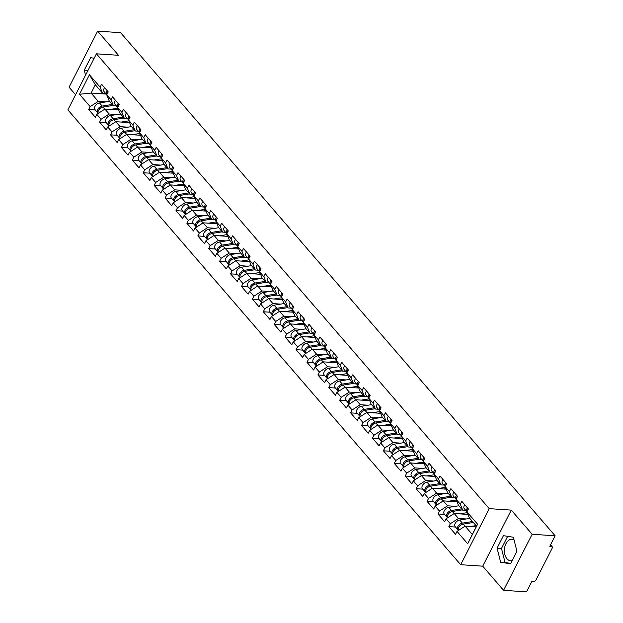 <?xml version="1.0" encoding="UTF-8"?>
<svg xmlns="http://www.w3.org/2000/svg" width="623" height="623" viewBox="0 0 623 623"><rect width="100%" height="100%" fill="white"/><g stroke="black" fill="none" stroke-linecap="round" stroke-linejoin="round"><path stroke-width="0.93" d="M514.022 539.783A10.801 7.024 -86.2 0 0 512.137 539.245A10.801 7.024 -86.2 0 0 504.91 546.48A10.801 7.024 -86.2 0 0 506.966 558.769A10.801 7.024 -86.2 0 0 510.704 560.801A10.801 7.024 -86.2 0 0 512.176 560.661M503.571 590.316L532.135 534.261L511.288 510.112L482.724 566.175L503.571 590.316L526.567 591.85L531.91 581.368L533.592 581.477A2.079 1.316 139.2 0 0 536.021 579.904L552.188 548.178A2.079 1.316 139.2 0 0 552.18 546.714A2.079 1.316 139.2 0 0 551.472 546.387L549.79 546.278L555.132 535.796L120.621 32.684L97.632 31.15L69.067 87.204L75.578 94.751M482.724 566.175L460.677 564.703L67.868 109.874L96.433 53.819L489.234 508.641L460.677 564.703M476.143 526.879L465.116 526.139L472.289 534.448L467.678 543.754L477.615 524.247L466.946 511.888L468.434 508.975L461.783 501.281L460.304 504.194L462.694 510.151L465.724 510.354M467.678 543.754L457.009 531.396L455.522 534.316L448.872 526.614L455.522 527.058M466.261 518.967L458.466 518.445L450.359 523.702L448.872 526.614M450.359 523.702L446.091 518.757L444.604 521.677L437.961 513.975L444.604 514.419M455.343 506.328L447.548 505.806L439.449 511.062L437.961 513.975M439.449 511.062L435.181 506.117L433.694 509.038L427.043 501.336L433.694 501.78M444.433 493.689L436.637 493.167L428.531 498.423L427.043 501.336M428.531 498.423L424.263 493.478L422.776 496.399L416.133 488.697L422.776 489.141M433.515 481.049L425.719 480.528L417.612 485.784L416.133 488.697M417.612 485.784L413.345 480.847L411.865 483.76L405.215 476.065L411.865 476.509M422.596 468.41L414.809 467.889L406.702 473.145L405.215 476.065M406.702 473.145L402.435 468.208L400.947 471.12L394.297 463.426L400.947 463.87M411.686 455.771L403.891 455.257L395.784 460.506L394.297 463.426M395.784 460.506L391.517 455.569L390.029 458.481L383.386 450.787L390.029 451.231M400.768 443.132L392.973 442.618L384.866 447.867L383.386 450.787M384.866 447.867L380.598 442.93L379.119 445.842L372.468 438.148L379.119 438.592M389.858 430.493L382.063 429.979L373.956 435.236L372.468 438.148M373.956 435.236L369.688 430.291L368.201 433.203L361.55 425.509L368.201 425.953M378.94 417.862L371.144 417.34L363.038 422.596L361.55 425.509M363.038 422.596L358.77 417.651L357.283 420.564L350.64 412.87L357.283 413.314M368.022 405.223L360.226 404.701L352.127 409.957L350.64 412.87M352.127 409.957L347.86 405.012L346.372 407.925L339.722 400.231L346.372 400.675M357.111 392.583L349.316 392.062L341.209 397.318L339.722 400.231M341.209 397.318L336.942 392.373L335.454 395.286L328.812 387.592L335.454 388.036M346.193 379.944L338.398 379.423L330.291 384.679L328.812 387.592M330.291 384.679L326.024 379.734L324.544 382.654L317.894 374.953L324.544 375.396M335.275 367.305L327.488 366.783L319.381 372.04L317.894 374.953M319.381 372.04L315.113 367.095L313.626 370.015L306.975 362.313L313.626 362.757M324.365 354.666L316.57 354.144L308.463 359.401L306.975 362.313M308.463 359.401L304.195 354.456L302.708 357.376L296.065 349.674L302.708 350.118M313.447 342.027L305.652 341.505L297.545 346.762L296.065 349.674M297.545 346.762L293.277 341.817L291.798 344.737L285.147 337.035L291.798 337.479M302.537 329.388L294.741 328.866L286.635 334.123L285.147 337.035M286.635 334.123L282.367 329.185L280.88 332.098L274.229 324.404L280.88 324.848M291.619 316.749L283.823 316.227L275.716 321.484L274.229 324.404M275.716 321.484L271.449 316.546L269.961 319.459L263.319 311.765L269.961 312.209M280.7 304.11L272.905 303.596L264.806 308.844L263.319 311.765M264.806 308.844L260.539 303.907L259.051 306.82L252.401 299.126L259.051 299.57M269.79 291.471L261.995 290.957L253.888 296.205L252.401 299.126M253.888 296.205L249.621 291.268L248.133 294.181L241.49 286.487L248.133 286.93M258.872 278.831L251.077 278.317L242.97 283.574L241.49 286.487M242.97 283.574L238.702 278.629L237.223 281.541L230.572 273.847L237.223 274.291M247.954 266.2L240.166 265.678L232.06 270.935L230.572 273.847M232.06 270.935L227.792 265.99L226.305 268.902L219.654 261.208L226.305 261.652M237.044 253.561L229.248 253.039L221.142 258.296L219.654 261.208M221.142 258.296L216.874 253.351L215.387 256.263L208.744 248.569L215.387 249.013M226.126 240.922L218.33 240.4L210.224 245.657L208.744 248.569M210.224 245.657L205.956 240.712L204.476 243.624L197.826 235.93L204.476 236.374M215.215 228.283L207.42 227.761L199.313 233.018L197.826 235.93M199.313 233.018L195.046 228.073L193.558 230.993L186.908 223.291L193.558 223.735M204.297 215.644L196.502 215.122L188.395 220.378L186.908 223.291M188.395 220.378L184.128 215.433L182.64 218.354L175.998 210.652L182.64 211.096M193.379 203.005L185.584 202.483L177.485 207.739L175.998 210.652M177.485 207.739L173.217 202.794L171.73 205.715L165.079 198.013L171.73 198.457M182.469 190.365L174.674 189.844L166.567 195.1L165.079 198.013M166.567 195.1L162.299 190.155L160.812 193.075L154.169 185.374L160.812 185.818M171.551 177.726L163.756 177.205L155.649 182.461L154.169 185.374M155.649 182.461L151.381 177.524L149.902 180.436L143.251 172.742L149.902 173.186M160.633 165.087L152.845 164.565L144.738 169.822L143.251 172.742M144.738 169.822L140.471 164.885L138.984 167.797L132.333 160.103L138.984 160.547M149.722 152.448L141.927 151.926L133.82 157.183L132.333 160.103M133.82 157.183L129.553 152.246L128.065 155.158L121.423 147.464L128.065 147.908M138.804 139.809L131.009 139.295L122.902 144.544L121.423 147.464M122.902 144.544L118.635 139.607L117.155 142.519L110.505 134.825L117.155 135.269M127.894 127.17L120.099 126.656L111.992 131.905L110.505 134.825M111.992 131.905L107.724 126.967L106.237 129.88L99.587 122.186L106.237 122.63M116.976 114.539L109.181 114.017L101.074 119.273L99.587 122.186M101.074 119.273L96.806 114.328L95.319 117.241L88.676 109.547L95.319 109.991M106.058 101.899L98.263 101.378L90.164 106.634L88.676 109.547M90.164 106.634L79.487 94.275L89.432 74.768L100.101 87.127L102.491 93.076L105.528 93.279M460.304 504.194L456.036 499.249L457.516 496.336L450.873 488.642L449.385 491.555L445.118 486.61L446.605 483.697L439.955 476.003L438.467 478.916L434.2 473.971L435.687 471.058L429.037 463.364L427.557 466.277L423.29 461.339L424.769 458.419L418.126 450.725L416.639 453.637L412.371 448.7L413.859 445.78L407.208 438.086L405.721 440.998L401.453 436.061L402.941 433.141L396.298 425.447L394.811 428.359L390.543 423.422L392.023 420.509L385.38 412.808L383.893 415.72L379.625 410.783L381.112 407.87L374.462 400.168L372.982 403.089L368.715 398.144L370.194 395.231L363.552 387.529L362.064 390.45L357.797 385.505L359.284 382.592L352.634 374.89L351.146 377.811L346.879 372.866L348.366 369.953L341.716 362.259L340.236 365.171L335.968 360.226L337.448 357.314L330.805 349.62L329.318 352.532L325.05 347.587L326.538 344.675L319.887 336.981L318.4 339.893L314.132 334.948L315.62 332.036L308.977 324.342L307.489 327.254L303.222 322.309L304.702 319.397L298.059 311.702L296.571 314.615L292.304 309.678L293.791 306.757L287.141 299.063L285.661 301.976L281.394 297.039L282.873 294.118L276.23 286.424L274.743 289.337L270.475 284.399L271.963 281.479L265.312 273.785L263.825 276.698L259.557 271.76L261.045 268.84L254.394 261.146L252.915 264.059L248.647 259.121L250.127 256.209L243.484 248.507L241.997 251.427L237.729 246.482L239.216 243.57L232.566 235.868L231.078 238.788L226.811 233.843L228.298 230.931L221.656 223.229L220.168 226.149L215.901 221.204L217.38 218.291L210.738 210.597L209.25 213.51L204.983 208.565L206.47 205.652L199.819 197.958L198.34 200.871L194.072 195.926L195.552 193.013L188.909 185.319L187.422 188.232L183.154 183.287L184.642 180.374L177.991 172.68L176.504 175.593L172.236 170.647L173.724 167.735L167.073 160.041L165.593 162.953L161.326 158.016L162.805 155.096L156.163 147.402L154.675 150.314L150.408 145.377L151.895 142.457L145.245 134.763L143.757 137.675L139.49 132.738L140.977 129.818L134.334 122.124L132.847 125.036L128.579 120.099L130.059 117.179L123.416 109.484L121.929 112.397L117.661 107.46L119.149 104.547L112.498 96.845L111.019 99.766L106.751 94.821L108.231 91.908L101.588 84.206L100.101 87.127M467.966 514.427L454.198 513.5L458.466 518.445M462.694 510.151L458.427 505.206L456.036 499.249M454.198 513.5L446.091 518.757M457.048 501.788L443.28 500.869L447.548 505.806M449.385 491.555L451.776 497.512L454.813 497.715M451.776 497.512L447.509 492.567L445.118 486.61M443.28 500.869L435.181 506.117M446.138 489.148L432.37 488.23L436.637 493.167M438.467 478.916L440.866 484.873L443.895 485.076M440.866 484.873L436.598 479.928L434.2 473.971M432.37 488.23L424.263 493.478M435.22 476.509L421.452 475.59L425.719 480.528M427.557 466.277L429.948 472.234L432.977 472.436M429.948 472.234L425.68 467.289L423.29 461.339M421.452 475.59L413.345 480.847M424.302 463.87L410.541 462.951L414.809 467.889M416.639 453.637L419.03 459.595L422.067 459.797M419.03 459.595L414.762 454.65L412.371 448.7M410.541 462.951L402.435 468.208M413.392 451.231L399.623 450.312L403.891 455.257M405.721 440.998L408.12 446.956L411.149 447.158M408.12 446.956L403.852 442.019L401.453 436.061M399.623 450.312L391.517 455.569M402.474 438.592L388.705 437.673L392.973 442.618M394.811 428.359L397.201 434.317L400.231 434.519M397.201 434.317L392.934 429.379L390.543 423.422M388.705 437.673L380.598 442.93M391.556 425.953L377.795 425.034L382.063 429.979M383.893 415.72L386.291 421.678L389.32 421.88M386.291 421.678L382.016 416.74L379.625 410.783M377.795 425.034L369.688 430.291M380.645 413.314L366.877 412.395L371.144 417.34M372.982 403.089L375.373 409.038L378.402 409.241M375.373 409.038L371.106 404.101L368.715 398.144M366.877 412.395L358.77 417.651M369.727 400.675L355.959 399.756L360.226 404.701M362.064 390.45L364.455 396.399L367.492 396.602M364.455 396.399L360.187 391.462L357.797 385.505M355.959 399.756L347.86 405.012M358.817 388.036L345.049 387.117L349.316 392.062M351.146 377.811L353.545 383.768L356.574 383.97M353.545 383.768L349.277 378.823L346.879 372.866M345.049 387.117L336.942 392.373M347.899 375.396L334.13 374.478L338.398 379.423M340.236 365.171L342.627 371.129L345.656 371.331M342.627 371.129L338.359 366.184L335.968 360.226M334.13 374.478L326.024 379.734M336.981 362.765L323.22 361.838L327.488 366.783M329.318 352.532L331.709 358.49L334.746 358.692M331.709 358.49L327.441 353.545L325.05 347.587M323.22 361.838L315.113 367.095M326.07 350.126L312.302 349.207L316.57 354.144M318.4 339.893L320.798 345.851L323.828 346.053M320.798 345.851L316.531 340.906L314.132 334.948M312.302 349.207L304.195 354.456M315.152 337.487L301.384 336.568L305.652 341.505M307.489 327.254L309.88 333.212L312.91 333.414M309.88 333.212L305.613 328.266L303.222 322.309M301.384 336.568L293.277 341.817M304.234 324.848L290.474 323.929L294.741 328.866M296.571 314.615L298.97 320.572L301.999 320.775M298.97 320.572L294.695 315.627L292.304 309.678M290.474 323.929L282.367 329.185M293.324 312.209L279.556 311.29L283.823 316.227M285.661 301.976L288.052 307.933L291.081 308.136M288.052 307.933L283.784 302.988L281.394 297.039M279.556 311.29L271.449 316.546M282.406 299.57L268.638 298.651L272.905 303.596M274.743 289.337L277.134 295.294L280.171 295.497M277.134 295.294L272.866 290.357L270.475 284.399M268.638 298.651L260.539 303.907M271.496 286.93L257.727 286.012L261.995 290.957M263.825 276.698L266.223 282.655L269.253 282.858M266.223 282.655L261.956 277.718L259.557 271.76M257.727 286.012L249.621 291.268M260.578 274.291L246.809 273.372L251.077 278.317M252.915 264.059L255.305 270.016L258.335 270.218M255.305 270.016L251.038 265.079L248.647 259.121M246.809 273.372L238.702 278.629M249.659 261.652L235.899 260.733L240.166 265.678M241.997 251.427L244.387 257.377L247.424 257.579M244.387 257.377L240.12 252.44L237.729 246.482M235.899 260.733L227.792 265.99M238.749 249.013L224.981 248.094L229.248 253.039M231.078 238.788L233.477 244.738L236.506 244.94M233.477 244.738L229.209 239.8L226.811 233.843M224.981 248.094L216.874 253.351M227.831 236.374L214.063 235.455L218.33 240.4M220.168 226.149L222.559 232.106L225.588 232.309M222.559 232.106L218.291 227.161L215.901 221.204M214.063 235.455L205.956 240.712M216.913 223.735L203.153 222.816L207.42 227.761M209.25 213.51L211.649 219.467L214.678 219.67M211.649 219.467L207.373 214.522L204.983 208.565M203.153 222.816L195.046 228.073M206.003 211.096L192.234 210.177L196.502 215.122M198.34 200.871L200.731 206.828L203.76 207.031M200.731 206.828L196.463 201.883L194.072 195.926M192.234 210.177L184.128 215.433M195.085 198.464L181.316 197.546L185.584 202.483M187.422 188.232L189.813 194.189L192.85 194.392M189.813 194.189L185.545 189.244L183.154 183.287M181.316 197.546L173.217 202.794M184.174 185.825L170.406 184.906L174.674 189.844M176.504 175.593L178.902 181.55L181.932 181.752M178.902 181.55L174.635 176.605L172.236 170.647M170.406 184.906L162.299 190.155M173.256 173.186L159.488 172.267L163.756 177.205M165.593 162.953L167.984 168.911L171.013 169.113M167.984 168.911L163.717 163.966L161.326 158.016M159.488 172.267L151.381 177.524M162.338 160.547L148.578 159.628L152.845 164.565M154.675 150.314L157.066 156.272L160.103 156.474M157.066 156.272L152.799 151.327L150.408 145.377M148.578 159.628L140.471 164.885M151.428 147.908L137.66 146.989L141.927 151.926M143.757 137.675L146.156 143.633L149.185 143.835M146.156 143.633L141.888 138.695L139.49 132.738M137.66 146.989L129.553 152.246M140.51 135.269L126.742 134.35L131.009 139.295M132.847 125.036L135.238 130.994L138.267 131.196M135.238 130.994L130.97 126.056L128.579 120.099M126.742 134.35L118.635 139.607M129.592 122.63L115.831 121.711L120.099 126.656M121.929 112.397L124.327 118.354L127.357 118.557M124.327 118.354L120.052 113.417L117.661 107.46M115.831 121.711L107.724 126.967M118.682 109.991L104.913 109.072L109.181 114.017M111.019 99.766L113.409 105.715L116.439 105.918M113.409 105.715L109.142 100.778L106.751 94.821M104.913 109.072L96.806 114.328M106.214 94.081L91.098 93.068L98.263 101.378M102.491 93.076L95.319 84.775L91.098 93.068L79.487 94.275M89.432 74.768L95.319 84.775M532.135 534.261L555.132 535.796M511.288 510.112L489.234 508.641M96.433 53.819L118.479 55.291L97.632 31.15M472.289 534.448L476.509 526.147L469.337 517.845L466.946 511.888M465.116 526.139L457.009 531.396M477.615 524.247L476.509 526.147M94.182 58.235L90.623 57.674L84.261 70.165L85.538 75.204M497.076 548.154L500.643 562.219L510.58 563.792L516.942 551.3L513.375 537.236L503.439 535.663L497.076 548.154L501.484 548.45L505.058 562.514L510.767 563.418M87.975 70.415L84.261 70.165M507.659 536.333L501.484 548.45M505.058 562.514L500.643 562.219M107.273 90.787A4.571 2.897 139.2 0 0 106.79 94.743L104.119 91.651A4.571 2.897 139.2 0 1 104.578 87.672M108.106 91.76A4.571 2.897 139.2 0 0 107.187 93.964M98.294 113.37A4.571 2.897 -40.8 0 1 99.049 109.593A4.571 2.897 -40.8 0 1 103.029 107.039L113.152 105.419M110.263 109.43L117.957 108.2M118.479 109.492L116.337 109.835M98.177 113.121A4.571 2.897 -40.8 0 1 97.671 112.708A4.571 2.897 -40.8 0 1 98.037 108.861A4.571 2.897 -40.8 0 1 102.188 106.066L112.311 104.446M97.671 112.708L94.976 109.586A4.571 2.897 -40.8 0 1 95.342 105.739A4.571 2.897 -40.8 0 1 99.493 102.943L109.617 101.331M101.417 107.584A2.772 1.76 139.2 0 0 98.971 109.695M118.183 103.426A4.571 2.897 139.2 0 0 117.7 107.382L115.029 104.29A4.571 2.897 139.2 0 1 115.489 100.311M119.024 104.399A4.571 2.897 139.2 0 0 118.097 106.603M129.101 116.065A4.571 2.897 139.2 0 0 128.618 120.021L125.947 116.929A4.571 2.897 139.2 0 1 126.407 112.95M129.942 117.038A4.571 2.897 139.2 0 0 129.016 119.234M140.011 128.704A4.571 2.897 139.2 0 0 139.529 132.66L136.858 129.568A4.571 2.897 139.2 0 1 137.317 125.589M140.853 129.677A4.571 2.897 139.2 0 0 139.934 131.874M150.93 141.343A4.571 2.897 139.2 0 0 150.447 145.299L147.776 142.208A4.571 2.897 139.2 0 1 148.235 138.228M151.771 142.317A4.571 2.897 139.2 0 0 150.844 144.513M161.848 153.982A4.571 2.897 139.2 0 0 161.365 157.938L158.694 154.847A4.571 2.897 139.2 0 1 159.153 150.859M162.681 154.956A4.571 2.897 139.2 0 0 161.762 157.152M109.204 126.002A4.571 2.897 -40.8 0 1 109.96 122.233A4.571 2.897 -40.8 0 1 113.939 119.671L124.07 118.059M121.181 122.069L128.875 120.839M129.397 122.131L127.248 122.474M109.087 125.76A4.571 2.897 -40.8 0 1 108.581 125.348A4.571 2.897 -40.8 0 1 108.955 121.501A4.571 2.897 -40.8 0 1 113.106 118.705L123.229 117.085M108.581 125.348L105.894 122.225A4.571 2.897 -40.8 0 1 106.26 118.378A4.571 2.897 -40.8 0 1 110.411 115.582L120.535 113.97M112.327 120.223A2.772 1.76 139.2 0 0 109.889 122.334M120.122 138.641A4.571 2.897 -40.8 0 1 120.878 134.872A4.571 2.897 -40.8 0 1 124.857 132.31L134.981 130.698M132.092 134.708L139.793 133.478M140.307 134.77L138.166 135.113M120.005 138.399A4.571 2.897 -40.8 0 1 119.499 137.987A4.571 2.897 -40.8 0 1 119.865 134.132A4.571 2.897 -40.8 0 1 124.016 131.344L134.14 129.724M119.499 137.987L116.805 134.864A4.571 2.897 -40.8 0 1 117.179 131.017A4.571 2.897 -40.8 0 1 121.321 128.221L131.445 126.609M123.245 132.863A2.772 1.76 139.2 0 0 120.807 134.973M131.032 151.28A4.571 2.897 -40.8 0 1 131.788 147.511A4.571 2.897 -40.8 0 1 135.775 144.949L145.899 143.337M143.01 147.347L150.704 146.117M151.225 147.41L149.084 147.752M130.923 151.039A4.571 2.897 -40.8 0 1 130.417 150.626A4.571 2.897 -40.8 0 1 130.783 146.771A4.571 2.897 -40.8 0 1 134.934 143.975L145.058 142.363M130.417 150.626L127.723 147.503A4.571 2.897 -40.8 0 1 128.089 143.656A4.571 2.897 -40.8 0 1 132.24 140.86L142.363 139.248M134.163 145.502A2.772 1.76 139.2 0 0 131.718 147.612M141.951 163.919A4.571 2.897 -40.8 0 1 142.706 160.15A4.571 2.897 -40.8 0 1 146.685 157.588L156.809 155.976M153.928 159.986L161.622 158.756M162.144 160.049L159.994 160.391M141.834 163.67A4.571 2.897 -40.8 0 1 141.328 163.265A4.571 2.897 -40.8 0 1 141.701 159.41A4.571 2.897 -40.8 0 1 145.844 156.614L155.976 155.002M141.328 163.265L138.633 160.142A4.571 2.897 -40.8 0 1 139.007 156.295A4.571 2.897 -40.8 0 1 143.15 153.499L153.281 151.88M145.073 158.141A2.772 1.76 139.2 0 0 142.636 160.251M152.869 176.558A4.571 2.897 -40.8 0 1 153.624 172.789A4.571 2.897 -40.8 0 1 157.603 170.227L167.727 168.615M164.838 172.626L172.54 171.395M173.054 172.688L170.912 173.03M152.752 176.309A4.571 2.897 -40.8 0 1 152.246 175.904A4.571 2.897 -40.8 0 1 152.612 172.049A4.571 2.897 -40.8 0 1 156.762 169.254L166.886 167.642M152.246 175.904L149.551 172.781A4.571 2.897 -40.8 0 1 149.917 168.934A4.571 2.897 -40.8 0 1 154.068 166.139L164.192 164.519M155.991 170.78A2.772 1.76 139.2 0 0 153.546 172.883M172.758 166.621A4.571 2.897 139.2 0 0 172.275 170.577L169.604 167.478A4.571 2.897 139.2 0 1 170.063 163.499M173.599 167.595A4.571 2.897 139.2 0 0 172.672 169.791M163.779 189.197A4.571 2.897 -40.8 0 1 164.534 185.428A4.571 2.897 -40.8 0 1 168.514 182.866L178.645 181.254M175.756 185.265L183.45 184.034M183.972 185.327L181.83 185.67M163.67 188.948A4.571 2.897 -40.8 0 1 163.164 188.535A4.571 2.897 -40.8 0 1 163.53 184.688A4.571 2.897 -40.8 0 1 167.68 181.893L177.804 180.281M163.164 188.535L160.469 185.42A4.571 2.897 -40.8 0 1 160.835 181.573A4.571 2.897 -40.8 0 1 164.986 178.778L175.11 177.158M166.909 183.419A2.772 1.76 139.2 0 0 164.464 185.522M183.676 179.26A4.571 2.897 139.2 0 0 183.193 183.209L180.522 180.117A4.571 2.897 139.2 0 1 180.982 176.138M184.517 180.234A4.571 2.897 139.2 0 0 183.59 182.43M174.697 201.836A4.571 2.897 -40.8 0 1 175.452 198.067A4.571 2.897 -40.8 0 1 179.432 195.505L189.556 193.893M186.666 197.896L194.368 196.673M194.882 197.966L192.741 198.301M174.58 201.587A4.571 2.897 -40.8 0 1 174.074 201.174A4.571 2.897 -40.8 0 1 174.448 197.327A4.571 2.897 -40.8 0 1 178.591 194.532L188.714 192.92M174.074 201.174L171.38 198.059A4.571 2.897 -40.8 0 1 171.753 194.212A4.571 2.897 -40.8 0 1 175.896 191.417L186.028 189.797M177.82 196.05A2.772 1.76 139.2 0 0 175.382 198.161M194.594 191.9A4.571 2.897 139.2 0 0 194.111 195.848L191.44 192.756A4.571 2.897 139.2 0 1 191.9 188.777M195.427 192.873A4.571 2.897 139.2 0 0 194.508 195.069M185.615 214.476A4.571 2.897 -40.8 0 1 186.37 210.706A4.571 2.897 -40.8 0 1 190.35 208.144L200.474 206.525M197.584 210.535L205.279 209.312M205.8 210.597L203.659 210.94M185.498 214.226A4.571 2.897 -40.8 0 1 184.992 213.814A4.571 2.897 -40.8 0 1 185.358 209.967A4.571 2.897 -40.8 0 1 189.509 207.171L199.633 205.559M184.992 213.814L182.298 210.699A4.571 2.897 -40.8 0 1 182.664 206.844A4.571 2.897 -40.8 0 1 186.814 204.056L196.938 202.436M188.738 208.689A2.772 1.76 139.2 0 0 186.293 210.8M205.504 204.539A4.571 2.897 139.2 0 0 205.022 208.487L202.35 205.395A4.571 2.897 139.2 0 1 202.81 201.416M206.345 205.512A4.571 2.897 139.2 0 0 205.419 207.708M196.525 227.115A4.571 2.897 -40.8 0 1 197.281 223.346A4.571 2.897 -40.8 0 1 201.26 220.783L211.392 219.164M208.503 223.174L216.197 221.952M216.718 223.236L214.569 223.579M196.409 226.865A4.571 2.897 -40.8 0 1 195.902 226.453A4.571 2.897 -40.8 0 1 196.276 222.606A4.571 2.897 -40.8 0 1 200.427 219.81L210.551 218.198M195.902 226.453L193.216 223.338A4.571 2.897 -40.8 0 1 193.582 219.483A4.571 2.897 -40.8 0 1 197.732 216.687L207.856 215.075M199.648 221.329A2.772 1.76 139.2 0 0 197.211 223.439M216.422 217.178A4.571 2.897 139.2 0 0 215.94 221.126L213.268 218.034A4.571 2.897 139.2 0 1 213.728 214.055M217.263 218.143A4.571 2.897 139.2 0 0 216.337 220.347M207.443 239.754A4.571 2.897 -40.8 0 1 208.199 235.977A4.571 2.897 -40.8 0 1 212.178 233.423L222.302 231.803M219.413 235.813L227.115 234.591M227.629 235.876L225.487 236.218M207.327 239.505A4.571 2.897 -40.8 0 1 206.82 239.092A4.571 2.897 -40.8 0 1 207.186 235.245A4.571 2.897 -40.8 0 1 211.337 232.449L221.461 230.829M206.82 239.092L204.126 235.977A4.571 2.897 -40.8 0 1 204.5 232.122A4.571 2.897 -40.8 0 1 208.643 229.326L218.766 227.714M210.566 233.968A2.772 1.76 139.2 0 0 208.129 236.078M227.333 229.817A4.571 2.897 139.2 0 0 226.85 233.765L224.179 230.674A4.571 2.897 139.2 0 1 224.638 226.694M228.174 230.783A4.571 2.897 139.2 0 0 227.255 232.986M218.354 252.393A4.571 2.897 -40.8 0 1 219.109 248.616A4.571 2.897 -40.8 0 1 223.096 246.062L233.22 244.442M230.331 248.452L238.025 247.222M238.547 248.515L236.405 248.857M218.245 252.144A4.571 2.897 -40.8 0 1 217.739 251.731A4.571 2.897 -40.8 0 1 218.105 247.884A4.571 2.897 -40.8 0 1 222.255 245.088L232.379 243.468M217.739 251.731L215.044 248.608A4.571 2.897 -40.8 0 1 215.41 244.761A4.571 2.897 -40.8 0 1 219.561 241.965L229.685 240.353M221.484 246.607A2.772 1.76 139.2 0 0 219.039 248.717M238.251 242.448A4.571 2.897 139.2 0 0 237.768 246.404L235.097 243.313A4.571 2.897 139.2 0 1 235.556 239.333M239.092 243.422A4.571 2.897 139.2 0 0 238.165 245.626M229.272 265.032A4.571 2.897 -40.8 0 1 230.027 261.255A4.571 2.897 -40.8 0 1 234.007 258.701L244.13 257.081M241.249 261.092L248.943 259.861M249.465 261.154L247.315 261.496M229.155 264.783A4.571 2.897 -40.8 0 1 228.649 264.37A4.571 2.897 -40.8 0 1 229.023 260.523A4.571 2.897 -40.8 0 1 233.166 257.727L243.297 256.108M228.649 264.37L225.954 261.247A4.571 2.897 -40.8 0 1 226.328 257.4A4.571 2.897 -40.8 0 1 230.471 254.605L240.603 252.993M232.395 259.246A2.772 1.76 139.2 0 0 229.957 261.356M249.169 255.087A4.571 2.897 139.2 0 0 248.686 259.043L246.015 255.952A4.571 2.897 139.2 0 1 246.474 251.972M250.002 256.061A4.571 2.897 139.2 0 0 249.083 258.265M240.19 277.663A4.571 2.897 -40.8 0 1 240.945 273.894A4.571 2.897 -40.8 0 1 244.925 271.332L255.048 269.72M252.159 273.731L259.861 272.5M260.375 273.793L258.234 274.136M240.073 277.422A4.571 2.897 -40.8 0 1 239.567 277.009A4.571 2.897 -40.8 0 1 239.933 273.162A4.571 2.897 -40.8 0 1 244.084 270.366L254.207 268.747M239.567 277.009L236.872 273.886A4.571 2.897 -40.8 0 1 237.238 270.039A4.571 2.897 -40.8 0 1 241.389 267.244L251.513 265.632M243.313 271.885A2.772 1.76 139.2 0 0 240.867 273.995M260.079 267.726A4.571 2.897 139.2 0 0 259.596 271.683L256.925 268.591A4.571 2.897 139.2 0 1 257.385 264.611M260.92 268.7A4.571 2.897 139.2 0 0 259.993 270.896M251.1 290.302A4.571 2.897 -40.8 0 1 251.856 286.533A4.571 2.897 -40.8 0 1 255.835 283.971L265.966 282.359M263.077 286.37L270.771 285.139M271.293 286.432L269.152 286.775M250.991 290.061A4.571 2.897 -40.8 0 1 250.485 289.648A4.571 2.897 -40.8 0 1 250.851 285.793A4.571 2.897 -40.8 0 1 255.002 283.006L265.125 281.386M250.485 289.648L247.79 286.525A4.571 2.897 -40.8 0 1 248.156 282.678A4.571 2.897 -40.8 0 1 252.307 279.883L262.431 278.271M254.231 284.524A2.772 1.76 139.2 0 0 251.785 286.635M270.997 280.366A4.571 2.897 139.2 0 0 270.514 284.322L267.843 281.23A4.571 2.897 139.2 0 1 268.303 277.251M271.838 281.339A4.571 2.897 139.2 0 0 270.912 283.535M262.018 302.942A4.571 2.897 -40.8 0 1 262.774 299.172A4.571 2.897 -40.8 0 1 266.753 296.61L276.877 294.998M273.988 299.009L281.689 297.778M282.203 299.071L280.062 299.414M261.901 302.7A4.571 2.897 -40.8 0 1 261.395 302.287A4.571 2.897 -40.8 0 1 261.769 298.433A4.571 2.897 -40.8 0 1 265.912 295.637L276.036 294.025M261.395 302.287L258.701 299.165A4.571 2.897 -40.8 0 1 259.075 295.318A4.571 2.897 -40.8 0 1 263.218 292.522L273.349 290.91M265.141 297.163A2.772 1.76 139.2 0 0 262.704 299.274M281.915 293.005A4.571 2.897 139.2 0 0 281.432 296.961L278.761 293.869A4.571 2.897 139.2 0 1 279.221 289.89M282.749 293.978A4.571 2.897 139.2 0 0 281.83 296.174M272.936 315.581A4.571 2.897 -40.8 0 1 273.692 311.812A4.571 2.897 -40.8 0 1 277.671 309.249L287.795 307.637M284.906 311.648L292.6 310.418M293.122 311.71L290.98 312.053M272.819 315.339A4.571 2.897 -40.8 0 1 272.313 314.926A4.571 2.897 -40.8 0 1 272.679 311.072A4.571 2.897 -40.8 0 1 276.83 308.276L286.954 306.664M272.313 314.926L269.619 311.804A4.571 2.897 -40.8 0 1 269.985 307.957A4.571 2.897 -40.8 0 1 274.136 305.161L284.259 303.541M276.059 309.802A2.772 1.76 139.2 0 0 273.614 311.913M292.826 305.644A4.571 2.897 139.2 0 0 292.343 309.6L289.672 306.508A4.571 2.897 139.2 0 1 290.131 302.521M293.667 306.617A4.571 2.897 139.2 0 0 292.74 308.813M283.847 328.22A4.571 2.897 -40.8 0 1 284.602 324.451A4.571 2.897 -40.8 0 1 288.581 321.889L298.705 320.277M295.824 324.287L303.518 323.057M304.04 324.349L301.89 324.692M283.73 327.971A4.571 2.897 -40.8 0 1 283.224 327.566A4.571 2.897 -40.8 0 1 283.597 323.711A4.571 2.897 -40.8 0 1 287.748 320.915L297.872 319.303M283.224 327.566L280.537 324.443A4.571 2.897 -40.8 0 1 280.903 320.596A4.571 2.897 -40.8 0 1 285.054 317.8L295.177 316.18M286.969 322.441A2.772 1.76 139.2 0 0 284.532 324.544M303.744 318.283A4.571 2.897 139.2 0 0 303.261 322.239L300.59 319.14A4.571 2.897 139.2 0 1 301.049 315.16M304.585 319.256A4.571 2.897 139.2 0 0 303.658 321.452M294.765 340.859A4.571 2.897 -40.8 0 1 295.52 337.09A4.571 2.897 -40.8 0 1 299.499 334.528L309.623 332.916M306.734 336.926L314.436 335.696M314.95 336.988L312.808 337.331M294.648 340.61A4.571 2.897 -40.8 0 1 294.142 340.197A4.571 2.897 -40.8 0 1 294.508 336.35A4.571 2.897 -40.8 0 1 298.658 333.554L308.782 331.942M294.142 340.197L291.447 337.082A4.571 2.897 -40.8 0 1 291.821 333.235A4.571 2.897 -40.8 0 1 295.964 330.439L306.088 328.819M297.887 335.081A2.772 1.76 139.2 0 0 295.45 337.183M314.654 330.922A4.571 2.897 139.2 0 0 314.171 334.87L311.5 331.779A4.571 2.897 139.2 0 1 311.959 327.799M315.495 331.895A4.571 2.897 139.2 0 0 314.576 334.092M305.675 353.498A4.571 2.897 -40.8 0 1 306.43 349.729A4.571 2.897 -40.8 0 1 310.418 347.167L320.541 345.555M317.652 349.558L325.346 348.335M325.868 349.628L323.726 349.962M305.566 353.249A4.571 2.897 -40.8 0 1 305.06 352.836A4.571 2.897 -40.8 0 1 305.426 348.989A4.571 2.897 -40.8 0 1 309.576 346.193L319.7 344.581M305.06 352.836L302.365 349.721A4.571 2.897 -40.8 0 1 302.731 345.874A4.571 2.897 -40.8 0 1 306.882 343.078L317.006 341.459M308.806 347.72A2.772 1.76 139.2 0 0 306.36 349.822M325.572 343.561A4.571 2.897 139.2 0 0 325.089 347.509L322.418 344.418A4.571 2.897 139.2 0 1 322.878 340.438M326.413 344.535A4.571 2.897 139.2 0 0 325.486 346.731M316.593 366.137A4.571 2.897 -40.8 0 1 317.348 362.368A4.571 2.897 -40.8 0 1 321.328 359.806L331.452 358.186M328.57 362.197L336.264 360.974M336.786 362.267L334.637 362.602M316.476 365.888A4.571 2.897 -40.8 0 1 315.97 365.475A4.571 2.897 -40.8 0 1 316.344 361.628A4.571 2.897 -40.8 0 1 320.487 358.832L330.618 357.22M315.97 365.475L313.276 362.36A4.571 2.897 -40.8 0 1 313.649 358.505A4.571 2.897 -40.8 0 1 317.792 355.717L327.924 354.098M319.716 360.351A2.772 1.76 139.2 0 0 317.278 362.461M336.49 356.2A4.571 2.897 139.2 0 0 336.007 360.149L333.336 357.057A4.571 2.897 139.2 0 1 333.796 353.077M337.323 357.174A4.571 2.897 139.2 0 0 336.404 359.37M327.511 378.776A4.571 2.897 -40.8 0 1 328.266 375.007A4.571 2.897 -40.8 0 1 332.246 372.445L342.37 370.825M339.48 374.836L347.182 373.613M347.696 374.898L345.555 375.241M327.394 378.527A4.571 2.897 -40.8 0 1 326.888 378.114A4.571 2.897 -40.8 0 1 327.254 374.267A4.571 2.897 -40.8 0 1 331.405 371.472L341.529 369.86M326.888 378.114L324.194 374.999A4.571 2.897 -40.8 0 1 324.56 371.144A4.571 2.897 -40.8 0 1 328.71 368.349L338.834 366.737M330.634 372.99A2.772 1.76 139.2 0 0 328.189 375.101M347.4 368.839A4.571 2.897 139.2 0 0 346.918 372.788L344.246 369.696A4.571 2.897 139.2 0 1 344.706 365.717M348.241 369.805A4.571 2.897 139.2 0 0 347.315 372.009M338.421 391.415A4.571 2.897 -40.8 0 1 339.177 387.638A4.571 2.897 -40.8 0 1 343.156 385.084L353.288 383.464M350.399 387.475L358.093 386.252M358.614 387.537L356.473 387.88M338.312 391.166A4.571 2.897 -40.8 0 1 337.806 390.753A4.571 2.897 -40.8 0 1 338.172 386.906A4.571 2.897 -40.8 0 1 342.323 384.111L352.447 382.491M337.806 390.753L335.112 387.638A4.571 2.897 -40.8 0 1 335.478 383.784A4.571 2.897 -40.8 0 1 339.628 380.988L349.752 379.376M341.552 385.629A2.772 1.76 139.2 0 0 339.107 387.74M358.318 381.478A4.571 2.897 139.2 0 0 357.836 385.427L355.165 382.335A4.571 2.897 139.2 0 1 355.624 378.356M359.16 382.444A4.571 2.897 139.2 0 0 358.233 384.648M349.339 404.054A4.571 2.897 -40.8 0 1 350.095 400.278A4.571 2.897 -40.8 0 1 354.074 397.723L364.198 396.103M361.309 400.114L369.011 398.884M369.525 400.176L367.383 400.519M349.223 403.805A4.571 2.897 -40.8 0 1 348.716 403.393A4.571 2.897 -40.8 0 1 349.09 399.545A4.571 2.897 -40.8 0 1 353.233 396.75L363.357 395.13M348.716 403.393L346.022 400.278A4.571 2.897 -40.8 0 1 346.396 396.423A4.571 2.897 -40.8 0 1 350.539 393.627L360.67 392.015M352.462 398.268A2.772 1.76 139.2 0 0 350.025 400.379M369.237 394.11A4.571 2.897 139.2 0 0 368.754 398.066L366.083 394.974A4.571 2.897 139.2 0 1 366.542 390.995M370.07 395.083A4.571 2.897 139.2 0 0 369.151 397.287M360.258 416.694A4.571 2.897 -40.8 0 1 361.013 412.917A4.571 2.897 -40.8 0 1 364.992 410.362L375.116 408.743M372.227 412.753L379.921 411.523M380.443 412.815L378.301 413.158M360.141 416.444A4.571 2.897 -40.8 0 1 359.635 416.032A4.571 2.897 -40.8 0 1 360.001 412.185A4.571 2.897 -40.8 0 1 364.151 409.389L374.275 407.769M359.635 416.032L356.94 412.909A4.571 2.897 -40.8 0 1 357.306 409.062A4.571 2.897 -40.8 0 1 361.457 406.266L371.581 404.654M363.38 410.907A2.772 1.76 139.2 0 0 360.935 413.018M380.147 406.749A4.571 2.897 139.2 0 0 379.664 410.705L376.993 407.613A4.571 2.897 139.2 0 1 377.452 403.634M380.988 407.722A4.571 2.897 139.2 0 0 380.061 409.926M371.168 429.325A4.571 2.897 -40.8 0 1 371.923 425.556A4.571 2.897 -40.8 0 1 375.903 422.994L386.026 421.382M383.145 425.392L390.839 424.162M391.361 425.454L389.211 425.797M371.051 429.083A4.571 2.897 -40.8 0 1 370.545 428.671A4.571 2.897 -40.8 0 1 370.919 424.824A4.571 2.897 -40.8 0 1 375.069 422.028L385.193 420.408M370.545 428.671L367.858 425.548A4.571 2.897 -40.8 0 1 368.224 421.701A4.571 2.897 -40.8 0 1 372.375 418.905L382.499 417.293M374.291 423.547A2.772 1.76 139.2 0 0 371.853 425.657M391.065 419.388A4.571 2.897 139.2 0 0 390.582 423.344L387.911 420.252A4.571 2.897 139.2 0 1 388.37 416.273M391.906 420.361A4.571 2.897 139.2 0 0 390.979 422.558M382.086 441.964A4.571 2.897 -40.8 0 1 382.841 438.195A4.571 2.897 -40.8 0 1 386.821 435.633L396.944 434.021M394.055 438.031L401.757 436.801M402.271 438.094L400.13 438.436M381.969 441.723A4.571 2.897 -40.8 0 1 381.463 441.31A4.571 2.897 -40.8 0 1 381.829 437.455A4.571 2.897 -40.8 0 1 385.98 434.667L396.103 433.047M381.463 441.31L378.768 438.187A4.571 2.897 -40.8 0 1 379.134 434.34A4.571 2.897 -40.8 0 1 383.285 431.544L393.409 429.932M385.209 436.186A2.772 1.76 139.2 0 0 382.771 438.296M401.975 432.027A4.571 2.897 139.2 0 0 401.492 435.983L398.821 432.892A4.571 2.897 139.2 0 1 399.281 428.912M402.816 433.001A4.571 2.897 139.2 0 0 401.897 435.197M392.996 454.603A4.571 2.897 -40.8 0 1 393.752 450.834A4.571 2.897 -40.8 0 1 397.739 448.272L407.863 446.66M404.973 450.67L412.667 449.44M413.189 450.733L411.048 451.075M392.887 454.362A4.571 2.897 -40.8 0 1 392.381 453.949A4.571 2.897 -40.8 0 1 392.747 450.094A4.571 2.897 -40.8 0 1 396.898 447.298L407.021 445.686M392.381 453.949L389.687 450.826A4.571 2.897 -40.8 0 1 390.053 446.979A4.571 2.897 -40.8 0 1 394.203 444.183L404.327 442.571M396.127 448.825A2.772 1.76 139.2 0 0 393.681 450.935M412.893 444.666A4.571 2.897 139.2 0 0 412.41 448.622L409.739 445.531A4.571 2.897 139.2 0 1 410.199 441.551M413.734 445.64A4.571 2.897 139.2 0 0 412.808 447.836M403.914 467.242A4.571 2.897 -40.8 0 1 404.67 463.473A4.571 2.897 -40.8 0 1 408.649 460.911L418.773 459.299M415.891 463.31L423.585 462.079M424.107 463.372L421.958 463.714M403.797 467.001A4.571 2.897 -40.8 0 1 403.291 466.588A4.571 2.897 -40.8 0 1 403.665 462.733A4.571 2.897 -40.8 0 1 407.808 459.938L417.94 458.326M403.291 466.588L400.597 463.465A4.571 2.897 -40.8 0 1 400.971 459.618A4.571 2.897 -40.8 0 1 405.114 456.823L415.245 455.203M407.037 461.464A2.772 1.76 139.2 0 0 404.6 463.574M423.811 457.305A4.571 2.897 139.2 0 0 423.329 461.261L420.657 458.17A4.571 2.897 139.2 0 1 421.117 454.183M424.645 458.279A4.571 2.897 139.2 0 0 423.726 460.475M414.832 479.881A4.571 2.897 -40.8 0 1 415.588 476.112A4.571 2.897 -40.8 0 1 419.567 473.55L429.691 471.938M426.802 475.949L434.504 474.718M435.018 476.011L432.876 476.354M414.716 479.632A4.571 2.897 -40.8 0 1 414.209 479.227A4.571 2.897 -40.8 0 1 414.575 475.372A4.571 2.897 -40.8 0 1 418.726 472.577L428.85 470.965M414.209 479.227L411.515 476.104A4.571 2.897 -40.8 0 1 411.881 472.257A4.571 2.897 -40.8 0 1 416.032 469.462L426.155 467.842M417.955 474.103A2.772 1.76 139.2 0 0 415.51 476.206M434.722 469.944A4.571 2.897 139.2 0 0 434.239 473.901L431.568 470.801A4.571 2.897 139.2 0 1 432.027 466.822M435.563 470.918A4.571 2.897 139.2 0 0 434.636 473.114M425.743 492.52A4.571 2.897 -40.8 0 1 426.498 488.751A4.571 2.897 -40.8 0 1 430.477 486.189L440.609 484.577M437.72 488.588L445.414 487.357M445.936 488.65L443.794 488.993M425.634 492.271A4.571 2.897 -40.8 0 1 425.127 491.859A4.571 2.897 -40.8 0 1 425.493 488.011A4.571 2.897 -40.8 0 1 429.644 485.216L439.768 483.604M425.127 491.859L422.433 488.744A4.571 2.897 -40.8 0 1 422.799 484.896A4.571 2.897 -40.8 0 1 426.95 482.101L437.073 480.481M428.873 486.742A2.772 1.76 139.2 0 0 426.428 488.845M445.64 482.584A4.571 2.897 139.2 0 0 445.157 486.532L442.486 483.44A4.571 2.897 139.2 0 1 442.945 479.461M446.481 483.557A4.571 2.897 139.2 0 0 445.554 485.753M436.661 505.16A4.571 2.897 -40.8 0 1 437.416 501.39A4.571 2.897 -40.8 0 1 441.395 498.828L451.519 497.216M448.63 501.219L456.332 499.996M456.846 501.289L454.704 501.632M436.544 504.91A4.571 2.897 -40.8 0 1 436.038 504.498A4.571 2.897 -40.8 0 1 436.411 500.651A4.571 2.897 -40.8 0 1 440.554 497.855L450.678 496.243M436.038 504.498L433.343 501.383A4.571 2.897 -40.8 0 1 433.717 497.536A4.571 2.897 -40.8 0 1 437.86 494.74L447.992 493.12M439.783 499.381A2.772 1.76 139.2 0 0 437.346 501.484M456.558 495.223A4.571 2.897 139.2 0 0 456.075 499.171L453.404 496.079A4.571 2.897 139.2 0 1 453.863 492.1M457.391 496.196A4.571 2.897 139.2 0 0 456.472 498.392M447.579 517.799A4.571 2.897 -40.8 0 1 448.334 514.03A4.571 2.897 -40.8 0 1 452.314 511.467L462.437 509.848M459.548 513.858L467.242 512.636M467.764 513.928L465.622 514.263M447.462 517.549A4.571 2.897 -40.8 0 1 446.956 517.137A4.571 2.897 -40.8 0 1 447.322 513.29A4.571 2.897 -40.8 0 1 451.473 510.494L461.596 508.882M446.956 517.137L444.261 514.022A4.571 2.897 -40.8 0 1 444.627 510.167A4.571 2.897 -40.8 0 1 448.778 507.379L458.902 505.759M450.702 512.013A2.772 1.76 139.2 0 0 448.256 514.123M467.468 507.862A4.571 2.897 139.2 0 0 466.985 511.81L464.314 508.718A4.571 2.897 139.2 0 1 464.774 504.739M468.309 508.835A4.571 2.897 139.2 0 0 467.382 511.031M458.489 530.438A4.571 2.897 -40.8 0 1 459.244 526.669A4.571 2.897 -40.8 0 1 463.224 524.107L473.348 522.487M470.466 526.497L476.042 525.61M458.372 530.189A4.571 2.897 -40.8 0 1 457.866 529.776A4.571 2.897 -40.8 0 1 458.24 525.929A4.571 2.897 -40.8 0 1 462.391 523.133L472.514 521.521M457.866 529.776L455.179 526.661A4.571 2.897 -40.8 0 1 455.545 522.806A4.571 2.897 -40.8 0 1 459.696 520.01L469.82 518.398M461.612 524.652A2.772 1.76 139.2 0 0 459.174 526.762M551.472 546.387L550.374 545.125M103.029 107.039L104.835 109.126M99.493 102.943L102.188 106.066M113.939 119.671L115.746 121.765M110.411 115.582L113.106 118.705M124.857 132.31L126.664 134.404M121.321 128.221L124.016 131.344M135.775 144.949L137.574 147.044M132.24 140.86L134.934 143.975M146.685 157.588L148.492 159.683M143.15 153.499L145.844 156.614M157.603 170.227L159.41 172.322M154.068 166.139L156.762 169.254M168.514 182.866L170.32 184.953M164.986 178.778L167.68 181.893M179.432 195.505L181.238 197.592M175.896 191.417L178.591 194.532M190.35 208.144L192.157 210.231M186.814 204.056L189.509 207.171M201.26 220.783L203.067 222.87M197.732 216.687L200.427 219.81M212.178 233.423L213.985 235.51M208.643 229.326L211.337 232.449M223.096 246.062L224.895 248.149M219.561 241.965L222.255 245.088M234.007 258.701L235.813 260.788M230.471 254.605L233.166 257.727M244.925 271.332L246.731 273.427M241.389 267.244L244.084 270.366M255.835 283.971L257.642 286.066M252.307 279.883L255.002 283.006M266.753 296.61L268.56 298.705M263.218 292.522L265.912 295.637M277.671 309.249L279.478 311.344M274.136 305.161L276.83 308.276M288.581 321.889L290.388 323.983M285.054 317.8L287.748 320.915M299.499 334.528L301.306 336.615M295.964 330.439L298.658 333.554M310.418 347.167L312.216 349.254M306.882 343.078L309.576 346.193M321.328 359.806L323.135 361.893M317.792 355.717L320.487 358.832M332.246 372.445L334.053 374.532M328.71 368.349L331.405 371.472M343.156 385.084L344.963 387.171M339.628 380.988L342.323 384.111M354.074 397.723L355.881 399.81M350.539 393.627L353.233 396.75M364.992 410.362L366.799 412.449M361.457 406.266L364.151 409.389M375.903 422.994L377.709 425.088M372.375 418.905L375.069 422.028M386.821 435.633L388.627 437.728M383.285 431.544L385.98 434.667M397.739 448.272L399.538 450.367M394.203 444.183L396.898 447.298M408.649 460.911L410.456 463.006M405.114 456.823L407.808 459.938M419.567 473.55L421.374 475.645M416.032 469.462L418.726 472.577M430.477 486.189L432.284 488.276M426.95 482.101L429.644 485.216M441.395 498.828L443.202 500.915M437.86 494.74L440.554 497.855M452.314 511.467L454.12 513.554M448.778 507.379L451.473 510.494M463.224 524.107L465.031 526.194M459.696 520.01L462.391 523.133M550.537 544.806L552.18 546.714"/></g></svg>

